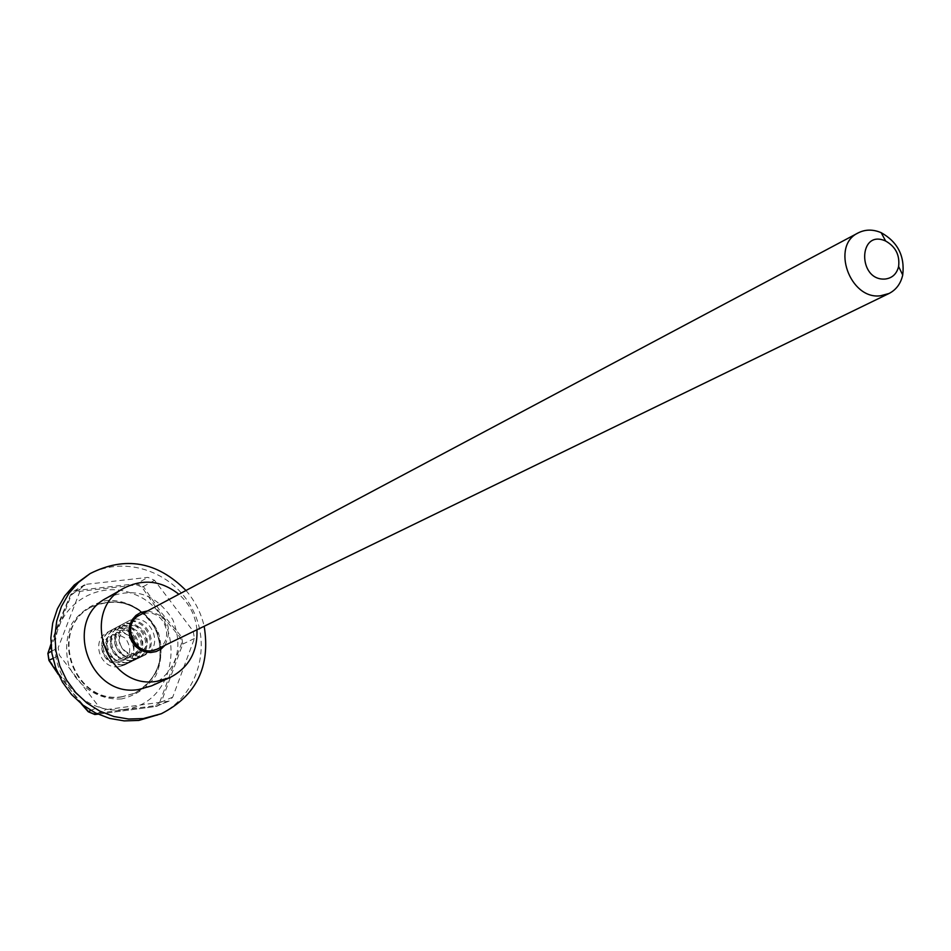 <?xml version="1.0" encoding="UTF-8"?>
<svg xmlns="http://www.w3.org/2000/svg" width="951" height="951" viewBox="0 0 951 951"><rect width="100%" height="100%" fill="white"/><g stroke="black" fill="none" stroke-linecap="round" stroke-linejoin="round"><path stroke-width="0.71" stroke-dasharray="4.75 3.57" d="M86.612 584.259L147.904 577.364L154.537 580.3L193.255 631.238L194.408 638.513L172.713 697.154L168.957 701.149L105.716 709.696L98.94 706.795L59.331 655.049L58.213 647.631L80.99 588.633L83.854 585.198L86.612 584.259L73.524 591.403L70.576 594.862L80.99 588.633M97.977 714.165L155.798 706.486L157.628 705.963L161.266 702.052L159.72 702.254L155.572 705.618L93.935 713.726L88.847 711.55L70.624 690.117L49.202 659.792L48.37 654.217L71.23 595.136L75.462 591.855L136.896 584.877L141.877 587.088L160.006 613.229L180.666 638.062L181.522 643.518L159.72 702.254M85.875 576.175C121.823 553.91 173.153 570.398 192.661 609.603C212.869 648.463 195.977 699.663 156.808 715.604M123.297 709.494C87.147 714.819 51.604 679.715 55.408 642.08C58.296 604.337 98.607 579.658 132.748 593.721C188.512 612.634 181.653 704.477 123.297 709.494M122.465 696.631C74.059 705.464 47.431 629.051 91.141 607.13C117.841 595.908 139.417 602.97 155.893 628.314C166.687 656.547 159.685 678.146 134.887 693.113L122.465 696.631M75.462 591.855L76.151 590.535L136.801 583.664L136.896 584.877M172.713 697.154L161.266 702.052L182.77 644.077L181.653 636.885L161.23 612.539L143.363 586.565L141.877 587.088M154.537 580.3L143.363 586.565L136.801 583.664L147.904 577.364M71.23 595.136L70.552 594.851L50.938 644.362M193.255 631.238L180.666 638.062M48.37 654.217L47.895 653.563M194.408 638.513L182.77 644.077L181.522 643.518M167.198 701.624L155.809 706.474L155.572 705.618M93.935 713.726L94.755 714.51M196.952 629.788C195.526 615.606 189.499 603.766 178.883 594.268M156.986 649.2C175.246 641.402 165.379 609.936 145.729 613.229L139.654 615.131M106.75 597.977C133.972 586.541 156 593.781 172.832 619.695C183.876 648.558 176.755 670.621 151.482 685.897M185.98 590.488C194.967 600.925 201.041 612.848 204.18 626.269M136.385 658.199C117.33 661.551 107.249 631.238 124.676 623.095C144.885 611.374 163.108 647.179 141.735 656.618L136.385 658.199M135.755 654.157L126.959 652.303C121.621 648.844 119.113 643.934 119.469 637.574C123.892 624.938 131.809 622.263 143.209 629.574C150.424 641.247 147.94 649.438 135.755 654.157M139.714 656.57L128.421 654.205C121.55 649.759 118.34 643.447 118.792 635.28L121.68 627.078L127.969 621.348C148.237 609.591 166.52 645.527 145.075 654.989L139.714 656.57M131.975 660.339C113.003 663.679 102.97 633.521 120.337 625.401C140.463 613.728 158.591 649.367 137.313 658.758L131.975 660.339M131.357 656.309L122.465 654.407C117.282 650.983 114.833 646.169 115.13 639.964C119.434 627.303 127.303 624.581 138.739 631.797C145.978 643.423 143.518 651.59 131.357 656.309M135.28 658.734L123.868 656.285C117.199 651.887 114.049 645.705 114.429 637.729L117.282 629.467L123.594 623.678C143.779 611.968 161.979 647.726 140.629 657.153L135.28 658.734M127.612 662.467C108.723 665.795 98.738 635.779 116.034 627.696C136.088 616.07 154.133 651.53 132.926 660.886L127.612 662.467M127.006 658.461L118.019 656.475L115.226 654.276L111.517 648.213L110.827 642.341C115.012 629.645 122.845 626.864 134.305 633.996C141.58 645.563 139.143 653.717 127.006 658.461M130.881 660.874L119.351 658.33C112.884 654.003 109.805 647.952 110.114 640.178L112.919 631.821L119.255 625.972C139.369 614.31 157.474 649.913 136.207 659.293L130.881 660.874M123.297 664.571C104.479 667.887 94.553 638.014 111.778 629.954C131.749 618.376 149.699 653.682 128.587 663.002L123.297 664.571M122.691 660.576L113.609 658.532L110.898 656.356L107.689 651.518L106.571 644.695C110.637 631.975 118.423 629.134 129.907 636.171C137.217 647.69 134.804 655.833 122.691 660.576M126.531 662.99L114.881 660.363C108.616 656.095 105.609 650.163 105.834 642.591L108.604 634.162L114.964 628.254C134.994 616.64 153.016 652.077 131.844 661.42L126.531 662.99M119.018 666.651C100.271 669.968 90.404 640.225 107.558 632.201C127.446 620.67 145.325 655.81 124.284 665.094L119.018 666.651M118.411 662.681L109.246 660.553L106.619 658.425L103.088 652.624L102.363 647.037C106.298 634.281 114.037 631.381 125.556 638.323C132.902 649.806 130.513 657.926 118.411 662.681M122.227 665.094L110.447 662.372C104.396 658.163 101.448 652.362 101.614 644.992C102.209 638.478 105.252 633.651 110.72 630.525C130.667 618.946 148.606 654.217 127.505 663.525L122.227 665.094M51.58 651.245L58.213 647.631M58.261 674.164L81.631 704.109M165.01 645.301C173.082 626.78 167.257 615.321 147.536 610.934M121.68 698.926C99.558 700.281 78.719 687.43 69.054 666.33C65.037 651.411 66.023 637.063 72.038 623.321C80.776 611.327 92.306 603.707 106.607 600.426C128.611 599.415 149.022 612.278 158.532 633.033C162.55 647.726 161.67 661.908 155.881 675.602C147.357 687.644 135.957 695.419 121.68 698.926M121.93 696.869C73.548 705.701 46.944 629.336 90.63 607.427C117.318 596.206 138.882 603.255 155.346 628.587C166.128 656.808 159.126 678.408 134.353 693.362L121.93 696.869M90.856 710.456L98.94 706.795M96.859 713.642L105.716 709.696M52.923 658.484L59.331 655.049M168.957 701.149L155.798 706.486L97.989 714.177M50.926 644.255C55.408 630.751 61.946 614.287 70.552 594.851L73.524 591.403L83.854 585.198M81.299 703.847L58.451 674.58M91.141 607.13L90.63 607.427C110.554 597.846 129.11 600.759 146.299 616.165C153.004 622.679 162.787 637.063 159.304 663.085C154.121 678.039 145.8 688.132 134.353 693.362L134.887 693.113M126.959 652.303L128.421 654.205M119.469 637.574L118.792 635.28M141.735 656.618L145.075 654.989M124.676 623.095L127.969 621.348M122.465 654.407L123.868 656.285M115.13 639.964L114.429 637.729M137.313 658.758L140.629 657.153M120.337 625.401L123.594 623.678M118.019 656.475L119.351 658.33M110.827 642.341L110.114 640.178M132.926 660.886L136.207 659.293M116.034 627.696L119.255 625.972M113.609 658.532L114.881 660.363M106.571 644.695L105.834 642.591M128.587 663.002L131.844 661.42M111.778 629.954L114.964 628.254M109.246 660.553L110.447 662.372M102.363 647.037L101.614 644.992M124.284 665.094L127.505 663.525M107.558 632.201L110.72 630.525"/><path stroke-width="1.43" d="M204.18 626.269C210.658 666.627 196.37 695.787 161.325 713.726L138.87 720.43L124.201 720.894L109.567 718.385L95.564 713.012L82.713 704.953L71.515 694.515L62.433 682.093L55.812 668.184L51.901 653.325L50.855 638.085L52.709 623.071L57.393 608.866L64.68 596.004L74.309 584.972L90.048 573.631C125.187 555.86 157.165 561.482 185.98 590.488M885.215 279.035C857.41 281.27 858.099 228.502 885.619 241.019C895.616 246.642 899.943 255.153 898.612 266.542C896.71 273.971 892.24 278.132 885.215 279.035M880.507 295.785C849.849 299.993 830.592 245.501 858.218 232.888C865.398 229.274 873.054 229.215 881.208 232.698C897.768 242.029 904.948 256.128 902.725 275.005C900.752 283.648 896.187 289.805 889.054 293.479L880.507 295.785M47.895 653.563L49.107 660.517L58.261 674.164M48.917 660.232L52.923 658.484M88.384 711.776L94.957 714.486L97.977 714.165M94.755 714.51L96.859 713.642M178.883 594.268C161.456 580.597 143.221 578.517 124.165 588.039C78.862 610.744 106.678 690.402 156.891 681.296L169.765 677.671C188.678 667.875 197.737 651.91 196.952 629.788M156.986 649.2C133.604 659.554 120.813 620.825 139.654 615.131C121.966 623.392 132.225 654.193 151.554 650.805L156.986 649.2L889.054 293.479M169.765 677.671L151.482 685.897L138.822 689.463C89.453 698.45 62.195 620.325 106.75 597.977L124.165 588.039M161.325 713.726L143.304 718.576L128.575 719.027L113.882 716.519L99.807 711.11L86.898 703.015L75.664 692.518L66.534 680.036L59.877 666.069L55.943 651.126L54.896 635.827L56.763 620.741L61.446 606.465L68.769 593.543L78.434 582.464L90.048 573.631M50.938 644.362L48.014 653.194L51.58 651.245M81.631 704.109L88.253 711.633L90.856 710.456M147.536 610.934L140.677 612.492L135.993 615.392L132.308 619.553L129.918 624.652L129.003 630.299L129.633 636.053L131.773 641.485L135.244 646.169L139.797 649.735L145.051 651.91L150.627 652.552L156.083 651.59L161.004 649.105L165.01 645.301M885.619 241.019L881.208 232.698M898.612 266.542L902.725 275.005M47.93 653.301L50.926 644.255M48.917 660.386L47.895 653.408M97.989 714.177L94.827 714.51L88.277 711.776L81.299 703.847M58.451 674.58L48.965 660.458M139.654 615.131L858.218 232.888"/></g></svg>

